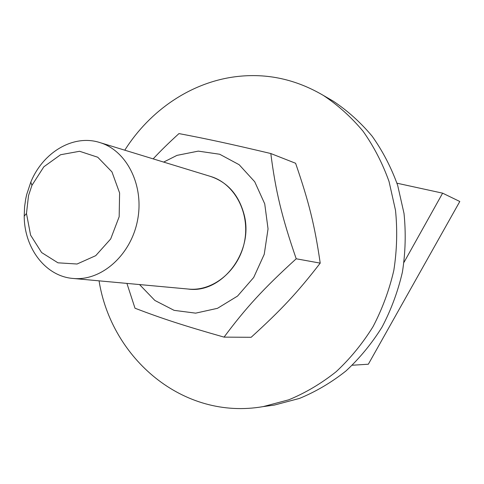 <?xml version="1.0" encoding="UTF-8"?>
<svg xmlns="http://www.w3.org/2000/svg" width="484" height="484" viewBox="0 0 484 484"><rect width="100%" height="100%" fill="white"/><g stroke="black" fill="none" stroke-linecap="round" stroke-linejoin="round"><path stroke-width="0.73" d="M187.834 289.002C221.442 294.242 254.161 252.255 244.136 214.684C238.818 194.846 227.528 182.069 210.262 176.345M187.925 289.015L188.966 289.111C213.668 291.344 239.144 270.06 244.553 241.407C250.222 212.803 234.522 183.599 210.77 176.503L99.892 142.574C73.435 133.947 42.937 152.266 30.813 182.111L26.68 194.556L25.682 199.13L24.581 206.856L24.212 216.16C24.297 248.359 45.762 276.685 73.55 278.494C101.495 281.047 130.952 255.092 137.541 220.299C144.42 185.566 126.772 150.56 99.892 142.574M139.537 284.562L154.874 300.461L174.125 310.359L195.657 313.148L217.504 308.314L237.535 296.081L253.689 277.489L264.24 254.306L268.045 228.89L264.73 203.855L254.717 181.748L239.15 164.711L219.688 154.245L198.295 151.123L176.969 155.376L163.653 162.086M224.056 337.124L251.148 337.294C281.41 309.724 297.267 292.826 320.214 263.133C314.679 225.036 308.98 202.239 295.603 163.271L270.81 153.531C275.596 191.011 281.755 216.917 296.214 258.783C263.387 288.652 245.751 307.957 224.056 337.124C183.357 325.55 161.771 318.466 135.006 308.229L126.917 283.4M153.162 158.873C160.361 151.105 168.964 142.677 178.971 133.59C207.128 138.92 229.422 143.718 270.81 153.531M320.214 263.133L296.214 258.783M266.388 406.161L274.392 405.066L299.517 398.405C315.949 391.629 331.437 382.481 345.981 370.95C359.751 358.166 371.779 343.531 382.07 327.039C391.169 309.7 397.951 291.374 402.422 272.056C405.471 252.466 406.003 232.937 404.019 213.468L397.673 185.366C391.229 167.47 382.717 151.081 372.142 136.192C360.562 122.379 347.572 110.685 333.18 101.108L328.079 98.155M99.063 280.841C111.296 358.257 182.916 420.65 263.187 406.602L288.779 399.802C305.525 392.875 321.322 383.503 336.162 371.7C350.216 358.608 362.498 343.61 373.007 326.706C382.306 308.937 389.251 290.152 393.831 270.35C396.953 250.27 397.515 230.257 395.507 210.316L389.051 181.536C382.493 163.217 373.823 146.446 363.054 131.231C351.257 117.122 338.032 105.185 323.379 95.433C295.93 79.316 267.089 73.023 236.864 76.557C191.325 81.887 149.919 110.37 124.781 150.191M28.514 195.639L31.932 185.36L43.838 166.798L60.579 154.741L79.582 151.274L97.756 157.239L111.967 171.917L119.602 192.965L119.167 216.729L110.691 238.951L95.735 255.661L77.059 264.016L57.959 262.818L41.618 252.551L30.589 235.139L26.475 213.498L28.514 195.639M396.971 183.2L442.618 193.164L404.037 262.28M352.285 365.239L368.342 364.222L459.8 201.495L442.618 193.164M263.187 406.602L274.392 405.066M323.379 95.433L333.18 101.108M73.55 278.494L188.966 289.111M26.475 213.498L24.212 216.16M31.932 185.36L30.813 182.111"/></g></svg>
